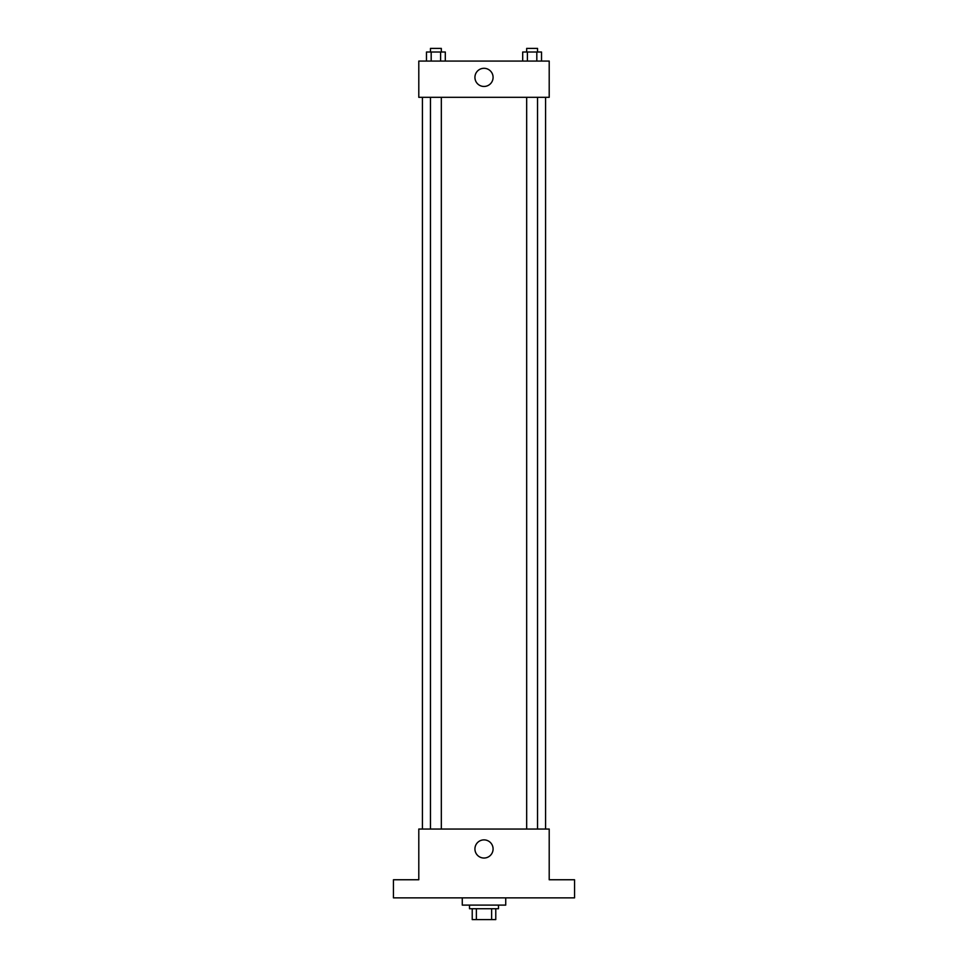 <?xml version="1.0" encoding="UTF-8"?>
<svg xmlns="http://www.w3.org/2000/svg" width="968" height="968" viewBox="0 0 968 968"><rect width="100%" height="100%" fill="white"/><g stroke="black" fill="none" stroke-linecap="round" stroke-linejoin="round"><path stroke-width="1.45" d="M491.623 908.734L491.623 919.6L472.227 919.6L472.227 908.734M491.623 919.6L495.773 919.6L495.773 908.734L495.773 919.6M498.496 905.104L498.496 908.734L469.504 908.734L469.504 905.104M476.377 908.734L476.377 919.6M462.268 897.868L462.268 905.104L505.732 905.104L505.732 897.868M574.556 897.868L393.444 897.868L393.444 879.755L418.793 879.755L418.793 829.044L549.207 829.044L549.207 879.755L574.556 879.755L574.556 897.868M493.087 848.96A9.087 9.087 0 0 1 479.462 856.825A9.087 9.087 0 0 1 479.462 841.095A9.087 9.087 0 0 1 493.087 848.96M545.577 97.308L545.577 829.044M526.677 829.044L526.677 97.308M441.323 97.308L441.323 829.044M549.207 97.308L418.793 97.308L418.793 61.081L549.207 61.081L549.207 97.308M493.087 77.38A9.087 9.087 0 0 1 479.462 85.245A9.087 9.087 0 0 1 479.462 69.514A9.087 9.087 0 0 1 493.087 77.38M541.523 61.081L541.523 52.018L522.696 52.018L522.696 61.081M536.816 52.018L536.816 61.081M527.403 52.018L527.403 61.081M526.677 52.018L526.677 48.4L537.543 48.4L537.543 52.018M445.304 61.081L445.304 52.018L426.477 52.018L426.477 61.081M440.597 52.018L440.597 61.081M431.184 52.018L431.184 61.081M430.457 52.018L430.457 48.4L441.323 48.4L441.323 52.018M422.423 97.308L422.423 829.044M537.543 829.044L537.543 97.308M430.457 97.308L430.457 829.044"/></g></svg>
